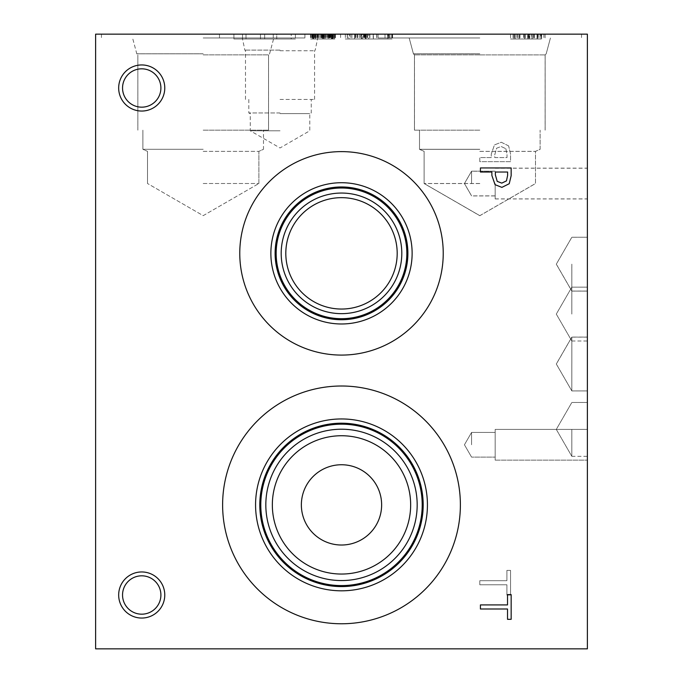 <?xml version="1.0" encoding="UTF-8"?>
<svg xmlns="http://www.w3.org/2000/svg" width="683" height="683" viewBox="0 0 683 683"><rect width="100%" height="100%" fill="white"/><g stroke="black" fill="none" stroke-linecap="round" stroke-linejoin="round"><path stroke-width="0.51" stroke-dasharray="3.42 2.56" d="M260.479 34.15L246.008 34.15L246.008 38.991L260.479 38.991L246.008 38.991L260.479 38.991L246.008 38.991L246.008 34.15L260.479 34.15L260.479 38.991L260.479 34.15L246.008 34.15L246.008 38.991L246.008 34.15L260.479 34.15M233.928 34.15L233.928 38.991L264.663 38.991L233.928 38.991L264.663 38.991L233.928 38.991L233.928 34.15L242.516 34.15L233.928 34.15L233.928 38.991L233.928 34.15L264.663 34.15L233.928 34.15L264.663 34.15L264.663 38.991L295.397 38.991L264.663 38.991L264.663 34.15L233.928 34.15L242.516 34.15L242.516 38.991L242.516 34.15L233.928 34.15L233.928 38.991L233.928 34.15M95.62 34.15L587.38 34.15L587.38 648.85L95.62 648.85L95.62 34.15M362.494 34.15L355.22 34.15L369.742 34.15L355.22 34.15L369.742 34.15L355.22 34.15L369.742 34.15L355.22 34.15L369.742 34.15L362.494 34.15L362.494 38.991L357.516 38.991L367.454 38.991L355.22 38.991L369.742 38.991L355.22 38.991L369.742 38.991L355.22 38.991L369.742 38.991L362.494 38.991L362.494 34.15M368.7 34.15L345.342 34.15L368.7 34.15L345.342 34.15L368.7 34.15L345.342 34.15L368.7 34.15L345.342 34.15L368.7 34.15L345.342 34.15L368.7 34.15L350.208 34.15L368.7 34.15L368.7 38.991L345.342 38.991L368.7 38.991L345.342 38.991L368.7 38.991L345.342 38.991L368.7 38.991L345.342 38.991L368.7 38.991L345.342 38.991L368.7 38.991L350.208 38.991L368.7 38.991L368.7 34.15M527.626 34.15L510.543 34.15L541.278 34.15L510.543 34.15L541.278 34.15L527.626 34.15L527.626 38.991L510.543 38.991L541.278 38.991L510.543 38.991L541.278 38.991L527.626 38.991L527.626 34.15M479.808 34.15L378.075 34.15L479.808 34.15M203.192 34.15L304.925 34.15L203.192 34.15M280.03 34.15L219.482 34.15L280.03 34.15M531.468 34.15L514.384 34.15L545.119 34.15L531.468 34.15L531.468 38.991L514.384 38.991L531.468 38.991M264.663 34.15L295.397 34.15L264.663 34.15L273.251 34.15L264.663 34.15L264.663 38.991L264.663 34.15M361.606 34.15L392.588 34.15L361.606 34.15L361.606 38.991L360.709 38.991L392.588 38.991L361.606 38.991M361.307 34.15L392.042 34.15L361.307 34.15L369.896 34.15L361.307 34.15L361.307 38.991L392.042 38.991L361.307 38.991L361.307 34.15M312.746 34.15L334.892 34.15L310.552 34.15L334.892 34.15L312.712 34.15L312.712 38.991L310.552 38.991L334.892 38.991L310.552 38.991L334.892 38.991L310.628 38.991L334.815 38.991L312.746 38.991L312.712 34.15L312.746 38.991M332.544 34.15L311.038 34.15L334.397 34.15L332.544 34.15L332.544 38.991M328.19 34.15L320.925 34.15L335.438 34.15L328.19 34.15L328.19 38.991L324.954 38.991L331.426 38.991L328.19 38.991L328.19 34.15M334.397 34.15L311.038 34.15L334.397 34.15L325.236 34.15L334.397 34.15L334.397 38.991L311.038 38.991L334.397 38.991L334.397 34.15M536.992 34.15L537.794 34.15L537.794 38.991L528.796 38.991L537.794 38.991L528.796 38.991L537.794 38.991L537.794 34.15L528.796 34.15L528.796 38.991L528.796 34.15L536.992 34.15L536.992 38.991L536.992 34.15L537.794 34.15L537.794 38.991L537.794 34.15L528.796 34.15L528.796 38.991L528.796 34.15L536.992 34.15M524.587 34.15L525.389 34.15L525.389 38.991L514.026 38.991L525.389 38.991L514.026 38.991L525.389 38.991L525.389 34.15L514.026 34.15L514.026 38.991L514.026 34.15L515.324 34.15L515.324 38.991L515.324 34.15L524.587 34.15L524.587 38.991L524.587 34.15L525.389 34.15L525.389 38.991L525.389 34.15L514.026 34.15L514.026 38.991L514.026 34.15L524.587 34.15M527.78 34.15L527.78 38.991L527.78 34.15M540.031 34.15L540.031 38.991L540.031 34.15M541.278 34.15L541.278 38.991L541.278 34.15M510.543 34.15L510.543 38.991L510.543 34.15M513.035 34.15L513.035 38.991L513.035 34.15M506.453 180.901L507.623 175.42L507.623 172.031L495.363 172.031L495.363 174.822L497.207 181.371L501.766 183.121L506.453 180.901M509.236 183.718L501.894 187.373L495.064 184.683L491.88 175.497L491.88 172.031L480.422 172.031L480.422 167.95L511.157 167.95L511.157 175.668L509.236 183.718M480.422 609.005L480.422 604.916L507.52 604.916L507.52 594.611L511.157 594.611L511.157 619.319L507.52 619.319L507.52 609.005L480.422 609.005M505.838 148.706L507.008 154.187L507.008 157.577L494.748 157.577L494.748 154.785L496.592 148.237L501.151 146.495L505.838 148.706L507.008 154.187L507.008 157.577L494.748 157.577L494.748 154.785L496.592 148.237L501.151 146.495L505.838 148.706M508.622 145.897L501.279 142.235L494.449 144.924L491.265 154.11L491.265 157.577L479.808 157.577L479.808 161.658L510.543 161.658L510.543 153.94L508.622 145.897L501.279 142.235L494.449 144.924L491.265 154.11L491.265 157.577L479.808 157.577L479.808 161.658L510.543 161.658L510.543 153.94L508.622 145.897M460.385 504.891A118.885 118.885 0 0 0 341.5 386.006A118.885 118.885 0 0 0 222.615 504.891A118.885 118.885 0 0 0 341.5 623.767A118.885 118.885 0 0 0 460.385 504.891A118.885 118.885 0 0 0 341.5 386.006A118.885 118.885 0 0 0 222.615 504.891A118.885 118.885 0 0 0 341.5 623.767A118.885 118.885 0 0 0 460.385 504.891M443.233 253.35A101.733 101.733 0 0 0 341.5 151.617A101.733 101.733 0 0 0 239.767 253.35A101.733 101.733 0 0 0 341.5 355.083A101.733 101.733 0 0 0 443.233 253.35A101.733 101.733 0 0 1 341.5 355.083A101.733 101.733 0 0 1 239.767 253.35A101.733 101.733 0 0 1 341.5 151.617A101.733 101.733 0 0 1 443.233 253.35A101.733 101.733 0 0 0 341.5 151.617A101.733 101.733 0 0 0 239.767 253.35A101.733 101.733 0 0 0 341.5 355.083A101.733 101.733 0 0 0 443.233 253.35M141.722 111.047A23.051 23.051 0 0 0 164.774 87.996A23.051 23.051 0 0 0 141.722 64.945A23.051 23.051 0 0 0 118.671 87.996A23.051 23.051 0 0 0 141.722 111.047A23.051 23.051 0 0 0 164.774 87.996A23.051 23.051 0 0 0 141.722 64.945A23.051 23.051 0 0 0 118.671 87.996A23.051 23.051 0 0 0 141.722 111.047A23.051 23.051 0 0 1 118.671 87.996A23.051 23.051 0 0 1 141.722 64.945A23.051 23.051 0 0 1 164.774 87.996A23.051 23.051 0 0 1 141.722 111.047M141.722 618.055A23.051 23.051 0 0 0 164.774 595.004A23.051 23.051 0 0 0 141.722 571.953A23.051 23.051 0 0 0 118.671 595.004A23.051 23.051 0 0 0 141.722 618.055A23.051 23.051 0 0 0 164.774 595.004A23.051 23.051 0 0 0 141.722 571.953A23.051 23.051 0 0 0 118.671 595.004A23.051 23.051 0 0 0 141.722 618.055A23.051 23.051 0 0 1 118.671 595.004A23.051 23.051 0 0 1 141.722 571.953A23.051 23.051 0 0 1 164.774 595.004A23.051 23.051 0 0 1 141.722 618.055M479.808 580.695L479.808 584.776L506.906 584.776L506.906 595.089L510.543 595.089L510.543 570.382L506.906 570.382L506.906 580.695L479.808 580.695L479.808 584.776L506.906 584.776L506.906 595.089L510.543 595.089L510.543 570.382L506.906 570.382L506.906 580.695L479.808 580.695M332.186 34.15L332.186 38.991L332.186 34.15M325.014 34.15L325.014 38.991L325.014 34.15M322.419 34.15L322.402 38.991L322.402 34.15L323.802 34.15L323.802 38.991L323.802 34.15L331.716 34.15L331.716 38.991L331.716 34.15L313.728 34.15L313.728 38.991L313.728 34.15L315.281 34.15L315.298 38.991L315.298 34.15L315.281 38.991L315.298 34.15L331.716 34.15L331.716 38.991L331.716 34.15L322.402 34.15L322.419 38.991L322.419 34.15M314.564 34.15L314.564 38.991L314.564 34.15M313.258 34.15L313.258 38.991M311.986 34.15L311.986 38.991L311.986 34.15M310.552 34.15L310.552 38.991M322.282 34.15L322.282 38.991L322.282 34.15M324.024 34.15L324.024 38.991L324.024 34.15M333.569 34.15L333.569 38.991L333.569 34.15M334.892 34.15L334.875 38.991L334.892 34.15M333.458 34.15L333.458 38.991L333.458 34.15M330.145 34.15L330.145 38.991L330.145 34.15M331.451 34.15L331.451 38.991L331.468 34.15M311.038 34.15L311.038 38.991L311.038 34.15M325.236 34.15L325.236 38.991L325.236 34.15M322.478 34.15L322.478 38.991L322.478 34.15M324.954 34.15L324.954 38.991L323.23 38.991L324.937 38.991L324.937 34.15M331.409 34.15L331.409 38.991L333.15 38.991L331.409 38.991L331.426 34.15M333.133 34.15L333.133 38.991L329.727 38.991L333.133 38.991L333.15 34.15M329.727 34.15L329.727 38.991L335.438 38.991L329.727 38.991L329.727 34.15M335.438 34.15L335.438 38.991L335.438 34.15M323.213 34.15L323.213 38.991L326.636 38.991L323.213 38.991L323.23 34.15M326.636 34.15L326.636 38.991L320.925 38.991L326.636 38.991L326.636 34.15M320.925 34.15L320.925 38.991L320.925 34.15M330.316 34.15L330.316 38.991M312.916 34.15L312.916 38.991M322.718 34.15L332.279 34.15L332.279 38.991L332.279 34.15L313.147 34.15L313.147 38.991L313.147 34.15L332.279 34.15L313.147 34.15L322.718 34.15L322.7 38.991M325.56 34.15L325.56 38.991M325.432 34.15L325.432 38.991M331.656 34.15L331.656 38.991L331.656 34.15M322.359 34.15L322.359 38.991M322.931 34.15L322.931 38.991M321.847 34.15L321.847 38.991L321.847 34.15M314.675 34.15L314.675 38.991M313.941 34.15L313.941 38.991M315.187 34.15L315.187 38.991L315.187 34.15M311.875 34.15L311.875 38.991M319.746 34.15L319.746 38.991L319.746 34.15M315.298 34.15L315.298 38.991M323.802 34.15L323.802 38.991M310.628 34.15L310.628 38.991M332.126 34.15L332.126 38.991M329.59 34.15L329.59 38.991L329.59 34.15M333.304 34.15L333.304 38.991M334.815 34.15L334.815 38.991M323.913 34.15L323.913 38.991M313.318 34.15L313.318 38.991M316.34 34.15L316.34 38.991L316.34 34.15M312.447 34.15L312.447 38.991M359.258 34.15L359.258 38.991L359.258 34.15M365.712 34.15L365.712 38.991L365.712 34.15M367.428 34.15L367.428 38.991L367.428 34.15M364.022 34.15L364.022 38.991L369.742 38.991L364.022 38.991L364.022 34.15M369.742 34.15L369.742 38.991L369.742 34.15M367.454 34.15L367.454 38.991L367.454 34.15M365.729 34.15L365.729 38.991L365.729 34.15M359.232 34.15L359.232 38.991L359.232 34.15M357.516 34.15L357.516 38.991L357.516 34.15M360.94 34.15L360.94 38.991L355.22 38.991L360.94 38.991L360.94 34.15M355.22 34.15L355.22 38.991L355.22 34.15M357.533 34.15L357.533 38.991L357.533 34.15M345.342 34.15L345.342 38.991L365.482 38.991L345.342 38.991L345.342 34.15M355.698 34.15L355.698 38.991M365.465 34.15L365.465 38.991L351.779 38.991L365.465 38.991L365.465 34.15M351.779 34.15L351.779 38.991L351.779 34.15M365.525 34.15L354.52 34.15L354.52 38.991L365.525 38.991L354.52 38.991L365.525 38.991L354.52 38.991L354.52 34.15L365.525 34.15L365.525 38.991L365.525 34.15L354.52 34.15L354.52 38.991L354.52 34.15L365.525 34.15M351.873 34.15L351.873 38.991L351.873 34.15M349.585 34.15L366.011 34.15L366.011 38.991L348.031 38.991L366.011 38.991L366.011 34.15L348.031 34.15L348.031 38.991L348.031 34.15L349.585 34.15L349.585 38.991M364.611 34.15L364.611 38.991M347.22 34.15L347.22 38.991M350.208 34.15L350.208 38.991M365.482 34.15L365.482 38.991M387.859 34.15L373.388 34.15L373.388 38.991L387.859 38.991L373.388 38.991L373.388 34.15L387.859 34.15L387.859 38.991M369.896 34.15L369.896 38.991L369.896 34.15M392.042 34.15L392.042 38.991L392.042 34.15M360.709 34.15L360.709 38.991M363.347 34.15L363.347 38.991M376.777 34.15L376.777 38.991L376.777 34.15M373.191 34.15L373.191 38.991L373.191 34.15M365.243 34.15L365.243 38.991M364.244 34.15L364.244 38.991M367.505 34.15L367.505 38.991M389.054 34.15L389.054 38.991M387.611 34.15L387.611 38.991M385.016 34.15L385.016 38.991L385.016 34.15M389.95 34.15L389.95 38.991M391.743 34.15L391.743 38.991M392.588 34.15L392.588 38.991M242.516 34.15L242.516 38.991L242.516 34.15M291.214 34.15L276.743 34.15L276.743 38.991L291.214 38.991L276.743 38.991L276.743 34.15L291.214 34.15L291.214 38.991M273.251 34.15L273.251 38.991L273.251 34.15M295.397 34.15L295.397 38.991L295.397 34.15M540.834 34.15L541.636 34.15L541.636 38.991L532.638 38.991L541.636 38.991L541.636 34.15L532.638 34.15L532.638 38.991L532.638 34.15L540.834 34.15L540.834 38.991M519.165 34.15L529.231 34.15L529.231 38.991L517.868 38.991L529.231 38.991L529.231 34.15L517.868 34.15L517.868 38.991L517.868 34.15L519.165 34.15L519.165 38.991M528.429 34.15L528.429 38.991M531.622 34.15L531.622 38.991M543.873 34.15L543.873 38.991M545.119 34.15L545.119 38.991L545.119 34.15M514.384 34.15L514.384 38.991L514.384 34.15M516.877 34.15L516.877 38.991M203.192 37.958L304.925 37.958L203.192 37.958M203.192 53.786L136.805 53.786L203.192 53.786M203.192 53.82L136.805 53.82L203.192 53.82M203.192 54.862L268.539 54.862L203.192 54.862M479.808 37.958L378.075 37.958L479.808 37.958M479.808 53.786L413.42 53.786L479.808 53.786M479.808 53.82L413.42 53.82L479.808 53.82M479.808 54.862L414.461 54.862L479.808 54.862M141.722 68.821A19.175 19.175 0 0 0 122.547 87.996A19.175 19.175 0 0 0 141.722 107.18A19.175 19.175 0 0 0 160.898 87.996A19.175 19.175 0 0 0 141.722 68.821A19.175 19.175 0 0 1 160.898 87.996A19.175 19.175 0 0 1 141.722 107.18A19.175 19.175 0 0 1 122.547 87.996A19.175 19.175 0 0 1 141.722 68.821A19.175 19.175 0 0 1 158.328 97.584A19.175 19.175 0 0 1 125.117 97.584A19.175 19.175 0 0 1 141.722 68.821M141.722 575.82A19.175 19.175 0 0 0 122.547 595.004A19.175 19.175 0 0 0 141.722 614.179A19.175 19.175 0 0 0 160.898 595.004A19.175 19.175 0 0 0 141.722 575.82A19.175 19.175 0 0 1 160.898 595.004A19.175 19.175 0 0 1 141.722 614.179A19.175 19.175 0 0 1 122.547 595.004A19.175 19.175 0 0 1 141.722 575.82A19.175 19.175 0 0 1 158.328 604.592A19.175 19.175 0 0 1 125.117 604.592A19.175 19.175 0 0 1 141.722 575.82M341.5 197.66A55.69 55.69 0 0 0 285.81 253.35A55.69 55.69 0 0 0 341.5 309.04A55.69 55.69 0 0 0 397.19 253.35A55.69 55.69 0 0 0 341.5 197.66A55.69 55.69 0 0 1 397.19 253.35A55.69 55.69 0 0 1 341.5 309.04A55.69 55.69 0 0 1 285.81 253.35A55.69 55.69 0 0 1 341.5 197.66A55.69 55.69 0 0 0 293.272 281.2A55.69 55.69 0 0 0 389.728 281.2A55.69 55.69 0 0 0 341.5 197.66M341.5 193.05A60.3 60.3 0 0 0 281.2 253.35A60.3 60.3 0 0 0 341.5 313.651A60.3 60.3 0 0 0 401.8 253.35A60.3 60.3 0 0 0 341.5 193.05A60.3 60.3 0 0 1 401.8 253.35A60.3 60.3 0 0 1 341.5 313.651A60.3 60.3 0 0 1 281.2 253.35A60.3 60.3 0 0 1 341.5 193.05A60.3 60.3 0 0 1 393.724 283.505A60.3 60.3 0 0 1 289.276 283.505A60.3 60.3 0 0 1 341.5 193.05M341.5 318.696A65.346 65.346 0 0 0 406.846 253.35A65.346 65.346 0 0 0 341.5 188.013A65.346 65.346 0 0 0 276.154 253.35A65.346 65.346 0 0 0 341.5 318.696M275.112 253.35A66.388 66.388 0 0 1 341.5 186.963A66.388 66.388 0 0 1 407.888 253.35A66.388 66.388 0 0 1 341.5 319.738A66.388 66.388 0 0 1 275.112 253.35A66.388 66.388 0 0 0 341.5 319.738A66.388 66.388 0 0 0 407.888 253.35A66.388 66.388 0 0 0 341.5 186.963A66.388 66.388 0 0 0 275.112 253.35A66.388 66.388 0 0 0 341.5 319.738A66.388 66.388 0 0 0 407.888 253.35A66.388 66.388 0 0 0 341.5 186.963A66.388 66.388 0 0 0 275.112 253.35M341.5 435.737A69.154 69.154 0 0 0 272.346 504.891A69.154 69.154 0 0 0 341.5 574.044A69.154 69.154 0 0 0 410.654 504.891A69.154 69.154 0 0 0 341.5 435.737A69.154 69.154 0 0 1 410.654 504.891A69.154 69.154 0 0 1 341.5 574.044A69.154 69.154 0 0 1 272.346 504.891A69.154 69.154 0 0 1 341.5 435.737A69.154 69.154 0 0 0 281.609 539.468A69.154 69.154 0 0 0 401.391 539.468A69.154 69.154 0 0 0 341.5 435.737M341.5 429.214A75.668 75.668 0 0 0 265.832 504.891A75.668 75.668 0 0 0 341.5 580.559A75.668 75.668 0 0 0 417.168 504.891A75.668 75.668 0 0 0 341.5 429.214A75.668 75.668 0 0 1 417.168 504.891A75.668 75.668 0 0 1 341.5 580.559A75.668 75.668 0 0 1 265.832 504.891A75.668 75.668 0 0 1 341.5 429.214A75.668 75.668 0 0 1 407.034 542.72A75.668 75.668 0 0 1 275.966 542.72A75.668 75.668 0 0 1 341.5 429.214M341.5 585.596A80.714 80.714 0 0 0 422.214 504.891A80.714 80.714 0 0 0 341.5 424.177A80.714 80.714 0 0 0 260.786 504.891A80.714 80.714 0 0 0 341.5 585.596A80.688 80.688 0 0 1 260.812 504.891A80.688 80.688 0 0 1 341.5 424.203A80.688 80.688 0 0 1 422.188 504.891A80.688 80.688 0 0 1 341.5 585.57M341.5 423.195A81.695 81.695 0 0 0 259.805 504.891A81.695 81.695 0 0 0 341.5 586.577A81.695 81.695 0 0 0 423.195 504.891A81.695 81.695 0 0 0 341.5 423.195M341.5 418.952A85.938 85.938 0 0 0 255.562 504.891A85.938 85.938 0 0 0 341.5 590.821A85.938 85.938 0 0 0 427.438 504.891A85.938 85.938 0 0 0 341.5 418.952M341.5 623.767A118.885 118.885 0 0 0 460.385 504.891A118.885 118.885 0 0 0 341.5 386.006A118.885 118.885 0 0 0 222.615 504.891A118.885 118.885 0 0 0 341.5 623.767M341.5 318.671A65.32 65.32 0 0 1 276.18 253.35A65.32 65.32 0 0 1 341.5 188.03A65.32 65.32 0 0 1 406.82 253.35A65.32 65.32 0 0 1 341.5 318.671M276.18 253.35A65.32 65.32 0 0 0 341.5 318.671A65.32 65.32 0 0 0 406.82 253.35A65.32 65.32 0 0 0 341.5 188.03A65.32 65.32 0 0 0 276.18 253.35M412.131 253.35A70.631 70.631 0 0 0 341.5 182.72A70.631 70.631 0 0 0 270.869 253.35A70.631 70.631 0 0 0 341.5 323.981A70.631 70.631 0 0 0 412.131 253.35M260.812 504.891A80.688 80.688 0 0 0 341.5 585.57A80.688 80.688 0 0 0 422.188 504.891A80.688 80.688 0 0 0 341.5 424.203A80.688 80.688 0 0 0 260.812 504.891M427.438 504.891A85.938 85.938 0 0 0 341.5 418.952A85.938 85.938 0 0 0 255.562 504.891A85.938 85.938 0 0 0 341.5 590.821A85.938 85.938 0 0 0 427.438 504.891M423.195 504.891A81.695 81.695 0 0 0 341.5 423.195A81.695 81.695 0 0 0 259.805 504.891A81.695 81.695 0 0 0 341.5 586.577A81.695 81.695 0 0 0 423.195 504.891A81.695 81.695 0 0 0 341.5 423.195A81.695 81.695 0 0 0 259.805 504.891A81.695 81.695 0 0 0 341.5 586.577A81.695 81.695 0 0 0 423.195 504.891M280.03 130.786L250.277 130.786L280.03 130.786M280.03 113.609L309.783 113.609L280.03 113.609M280.03 112.951L248.808 112.951L280.03 112.951M280.03 99.428L314.573 99.428L280.03 99.428M280.03 50.747L314.573 50.747L280.03 50.747M280.03 37.958L219.482 37.958L280.03 37.958M280.03 50.107L244.873 50.107L280.03 50.132M479.808 183.505L424.117 183.505L479.808 183.505M479.808 151.353L535.498 151.353L479.808 151.353M203.192 183.505L258.883 183.505L203.192 183.505M203.192 151.353L258.883 151.353L203.192 151.353M479.808 149.295L419.507 149.295L479.808 149.295M479.808 130.163L414.461 130.163L479.808 130.163M203.192 149.295L142.892 149.295L203.192 149.295M203.192 130.163L268.539 130.163L203.192 130.163M479.808 183.548L424.117 183.548L479.808 183.548M479.808 151.395L535.498 151.395L479.808 151.395M479.808 149.346L419.507 149.346L479.808 149.346M479.808 54.888L545.128 54.888L479.808 54.888M571.85 364.022L571.85 337.129L571.85 364.022M587.38 364.022L587.38 390.915L587.38 364.022M571.85 264.15L571.833 291.095L571.833 264.167M571.833 363.996L571.833 390.924L571.833 363.996M587.38 363.996L587.38 390.924L587.38 363.996M571.833 314.086L571.833 287.159L571.833 314.086M587.38 314.086L587.38 287.159L587.38 314.086M571.833 429.402L571.833 456.329L571.833 429.402M587.38 429.402L587.38 460.137L587.38 429.402L587.38 460.137L587.38 429.402L587.38 460.137L587.38 429.402L587.38 460.137L587.38 429.402L587.38 460.137L587.38 429.402L587.38 460.137L587.38 429.402L495.175 429.402L495.175 460.137L495.175 429.402L495.175 460.137L495.175 429.402L495.175 460.137L495.175 429.402L495.175 460.137L495.175 429.402L495.175 460.137L495.175 429.402L495.175 460.137L495.175 429.402L587.38 429.402M471.577 183.522L471.577 171.168L471.577 183.522M495.175 183.522L495.175 198.89L495.175 183.522M587.38 183.522L587.38 198.89L587.38 183.522M471.577 444.77L471.577 432.416L471.577 444.77M471.577 183.582L471.577 171.228L471.577 183.582M495.175 183.582L495.175 198.949L495.175 183.582M587.38 183.582L587.38 198.949L587.38 183.582M495.175 444.77L495.175 432.416L495.175 444.77M529.82 34.15L529.82 38.991L529.82 34.15M533.782 34.15L533.782 38.991L533.782 34.15M519.806 34.15L519.806 38.991L519.806 34.15M519.985 34.15L519.985 38.991L519.985 34.15M534.354 34.15L534.354 38.991L534.354 34.15M328.933 34.15L328.933 38.991L328.933 34.15M321.582 34.15L321.582 38.991L321.582 34.15M318.201 34.15L318.201 38.991L318.201 34.15M317.971 34.15L317.971 38.991L317.971 34.15M329.249 34.15L329.249 38.991L329.249 34.15M322.743 34.15L322.743 38.991M329.855 34.15L329.855 38.991L329.855 34.15M329.821 34.15L329.821 38.991L329.821 34.15M315.657 34.15L315.657 38.991L315.657 34.15M315.606 34.15L315.606 38.991L315.606 34.15M318.466 34.15L318.466 38.991M324.101 34.15L324.101 38.991M318.483 34.15L318.483 38.991M312.84 34.15L312.84 38.991M330.82 34.15L330.82 38.991M327.268 34.15L327.268 38.991M327.362 34.15L327.362 38.991M332.945 34.15L332.945 38.991M322.171 34.15L322.171 38.991M317.706 34.15L317.706 38.991M323.588 34.15L323.588 38.991M324.826 34.15L324.826 38.991M328.455 34.15L328.455 38.991M328.139 34.15L328.139 38.991M320.788 34.15L320.788 38.991M317.211 34.15L317.211 38.991M357.038 34.15L357.038 38.991M357.004 34.15L357.004 38.991M366.848 34.15L366.848 38.991M376.828 34.15L376.828 38.991M388.379 34.15L388.379 38.991M376.7 34.15L376.7 38.991M364.722 34.15L364.722 38.991M533.662 34.15L533.662 38.991M537.623 34.15L537.623 38.991M523.648 34.15L523.648 38.991M523.827 34.15L523.827 38.991M538.195 34.15L538.195 38.991M101.46 34.15L101.46 37.958M304.925 34.15L304.925 37.958M268.539 130.163L268.539 54.862L268.539 130.163L268.539 54.862L269.58 53.82L273.823 37.958L269.58 53.82L268.539 54.862L269.58 53.82L273.823 37.958M137.846 130.163L137.846 54.862L137.846 130.163L137.846 54.862L136.805 53.82L132.562 37.958L136.805 53.82L137.846 54.862L136.805 53.82L132.562 37.958M378.075 34.15L378.075 37.958M581.54 34.15L581.54 37.958M545.128 130.163L545.128 54.888L546.195 53.82L550.438 37.958L546.195 53.82L545.154 54.862L546.195 53.82L550.438 37.958M414.487 130.163L414.487 54.888L413.42 53.82L409.177 37.958L413.42 53.82L414.461 54.862L413.42 53.82L409.177 37.958M248.808 99.428L248.808 112.951L250.277 113.609L250.277 130.786L280.03 147.963L309.783 130.786L309.783 113.609L311.252 112.951L311.252 99.428M314.573 99.428L314.573 50.747L315.187 50.132L317.774 37.958M245.487 99.428L245.487 50.747L244.873 50.132L242.286 37.958M219.482 34.15L219.482 37.958M340.578 34.15L340.578 37.958M479.808 215.657L535.498 183.505L535.498 151.353L540.108 149.295L540.108 130.163L540.108 149.295L535.498 151.353L535.498 183.505L479.808 215.657L424.117 183.505L424.117 151.353L419.507 149.295L419.507 130.163L419.507 149.295L424.117 151.353L424.117 183.505L479.808 215.657M142.892 130.163L142.892 149.295L142.892 130.163L142.892 149.295L147.502 151.353L142.892 149.295L147.502 151.353L147.502 183.505L147.502 151.353L147.502 183.505L203.192 215.657L258.883 183.505L203.192 215.657L147.502 183.505L203.192 215.657L258.883 183.505L258.883 151.353L263.493 149.295L263.493 130.163M258.883 183.505L258.883 151.353L263.493 149.295L258.883 151.353L258.883 183.505M545.154 130.163L545.154 54.862L545.154 130.163M414.461 130.163L414.461 54.862L414.461 130.163M419.507 130.163L419.507 149.346L424.117 151.395L424.117 183.548L479.808 215.708L535.498 183.548L535.498 151.395L540.108 149.346L540.108 130.163M587.38 337.129L571.85 337.129L556.329 364.022L571.85 390.915L587.38 390.915L571.833 390.924L587.38 390.924M587.38 237.249L571.833 237.249L587.38 237.249L571.85 237.257L556.295 264.167L571.833 291.095L556.295 264.167L571.833 237.249L556.329 264.15L571.85 291.043L587.38 291.043M556.295 363.996L571.833 390.924L556.295 363.996L571.833 337.078L587.38 337.078L571.833 337.078L556.295 363.996M587.38 287.159L571.833 287.159L587.38 287.159L571.833 287.159L556.295 314.086L571.833 341.005L556.295 314.086L571.833 287.159L556.295 314.086L571.833 341.005L587.38 341.005M587.38 402.475L571.833 402.475L587.38 402.475L571.833 402.475L556.295 429.402L571.833 456.329L556.295 429.402L571.833 402.475L556.295 429.402L571.833 456.329L587.38 456.329M571.833 291.095L587.38 291.095L571.833 291.095M495.175 171.168L471.577 171.168L495.175 171.168L471.577 171.168L495.175 171.168L471.577 171.168L464.44 183.522L471.577 195.876L464.44 183.522L471.577 171.168L464.44 183.522L471.577 195.876L464.44 183.522L471.577 171.168L464.44 183.522L471.577 195.876L495.175 195.876M495.175 198.89L587.38 198.89M495.175 168.155L587.38 168.155M464.44 444.77L471.577 457.123L495.175 457.123L471.577 457.123L495.175 457.123L471.577 457.123L495.175 457.123L471.577 457.123L464.44 444.77L471.577 432.416L495.175 432.416L471.577 432.416L495.175 432.416L471.577 432.416L495.175 432.416L471.577 432.416L464.44 444.77L471.577 457.123L464.44 444.77L471.577 432.416L464.44 444.77L471.577 457.123L464.44 444.77L471.577 432.416L464.44 444.77M495.175 460.137L587.38 460.137L495.175 460.137M495.175 171.228L471.577 171.228L464.44 183.582L471.577 195.936L495.175 195.936M495.175 198.949L587.38 198.949M495.175 168.214L587.38 168.214"/><path stroke-width="1.02" d="M95.62 34.15L587.38 34.15L587.38 648.85L95.62 648.85L95.62 34.15M506.453 180.901L507.623 175.42L507.623 172.031L495.363 172.031L495.363 174.822L497.207 181.371L501.766 183.121L506.453 180.901M509.236 183.718L501.894 187.373L495.064 184.683L491.88 175.497L491.88 172.031L480.422 172.031L480.422 167.95L511.157 167.95L511.157 175.668L509.236 183.718M341.5 623.767A118.885 118.885 0 0 1 222.615 504.891A118.885 118.885 0 0 1 341.5 386.006A118.885 118.885 0 0 1 460.385 504.891A118.885 118.885 0 0 1 341.5 623.767M239.767 253.35A101.733 101.733 0 0 1 341.5 151.617A101.733 101.733 0 0 1 443.233 253.35A101.733 101.733 0 0 1 341.5 355.083A101.733 101.733 0 0 1 239.767 253.35M141.722 618.055A23.051 23.051 0 0 1 118.671 595.004A23.051 23.051 0 0 1 141.722 571.953A23.051 23.051 0 0 1 164.774 595.004A23.051 23.051 0 0 1 141.722 618.055M141.722 111.047A23.051 23.051 0 0 1 118.671 87.996A23.051 23.051 0 0 1 141.722 64.945A23.051 23.051 0 0 1 164.774 87.996A23.051 23.051 0 0 1 141.722 111.047M480.422 609.005L480.422 604.916L507.52 604.916L507.52 594.611L511.157 594.611L511.157 619.319L507.52 619.319L507.52 609.005L480.422 609.005M141.722 68.821A19.175 19.175 0 0 0 125.117 97.584A19.175 19.175 0 0 0 158.328 97.584A19.175 19.175 0 0 0 141.722 68.821M141.722 575.82A19.175 19.175 0 0 0 125.117 604.592A19.175 19.175 0 0 0 158.328 604.592A19.175 19.175 0 0 0 141.722 575.82M341.5 197.66A55.69 55.69 0 0 1 389.728 281.2A55.69 55.69 0 0 1 293.272 281.2A55.69 55.69 0 0 1 341.5 197.66M341.5 193.05A60.3 60.3 0 0 0 289.276 283.505A60.3 60.3 0 0 0 393.724 283.505A60.3 60.3 0 0 0 341.5 193.05M406.846 253.35A65.346 65.346 0 0 1 341.5 318.696A65.346 65.346 0 0 1 276.154 253.35A65.346 65.346 0 0 1 341.5 188.013A65.346 65.346 0 0 1 406.846 253.35M270.869 253.35A70.631 70.631 0 0 1 341.5 182.72A70.631 70.631 0 0 1 412.131 253.35A70.631 70.631 0 0 1 341.5 323.981A70.631 70.631 0 0 1 270.869 253.35M275.112 253.35A66.388 66.388 0 0 1 341.5 186.963A66.388 66.388 0 0 1 407.888 253.35A66.388 66.388 0 0 1 341.5 319.738A66.388 66.388 0 0 1 275.112 253.35M341.5 464.747A40.135 40.135 0 0 0 306.744 524.954A40.135 40.135 0 0 0 376.256 524.954A40.135 40.135 0 0 0 341.5 464.747M341.5 435.737A69.154 69.154 0 0 1 401.391 539.468A69.154 69.154 0 0 1 281.609 539.468A69.154 69.154 0 0 1 341.5 435.737M341.5 429.214A75.668 75.668 0 0 0 275.966 542.72A75.668 75.668 0 0 0 407.034 542.72A75.668 75.668 0 0 0 341.5 429.214M341.5 424.177A80.714 80.714 0 0 1 411.397 545.239A80.714 80.714 0 0 1 271.603 545.239A80.714 80.714 0 0 1 341.5 424.177M341.5 423.212A81.67 81.67 0 0 0 270.767 545.726A81.67 81.67 0 0 0 412.233 545.726A81.67 81.67 0 0 0 341.5 423.212A81.695 81.695 0 0 1 412.25 545.734A81.695 81.695 0 0 1 270.75 545.734A81.695 81.695 0 0 1 341.5 423.195M341.5 418.952A85.938 85.938 0 0 0 267.079 547.851A85.938 85.938 0 0 0 415.921 547.851A85.938 85.938 0 0 0 341.5 418.952"/></g></svg>

